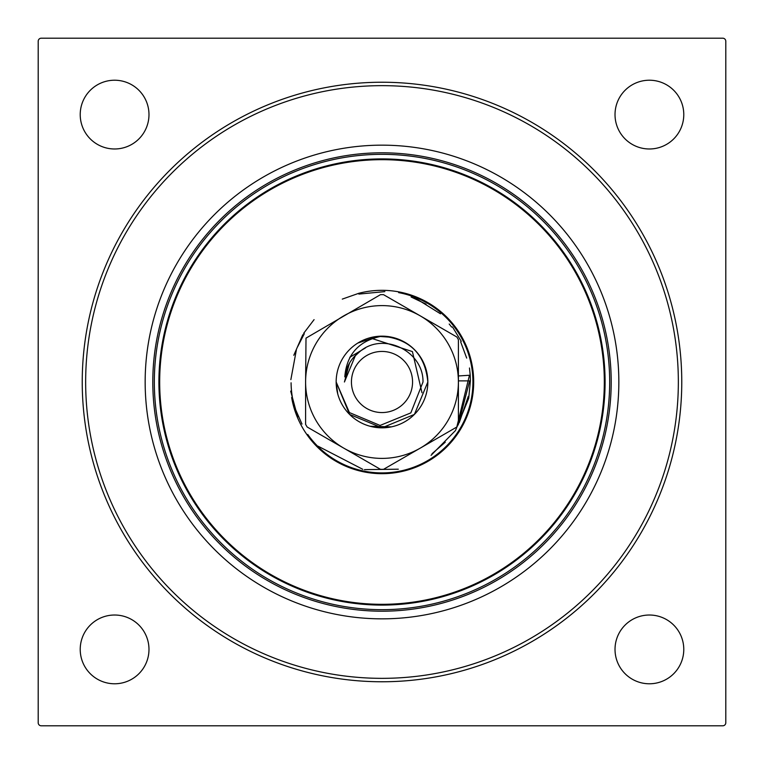 <?xml version="1.0" encoding="UTF-8"?>
<svg xmlns="http://www.w3.org/2000/svg" width="764" height="764" viewBox="0 0 764 764"><rect width="100%" height="100%" fill="white"/><g stroke="black" fill="none" stroke-linecap="round" stroke-linejoin="round"><path stroke-width="1.15" d="M611.2 382A229.2 229.2 0 0 1 382 611.2A229.2 229.2 0 0 1 152.8 382A229.2 229.2 0 0 1 382 152.8A229.2 229.2 0 0 1 611.2 382A229.2 229.2 0 0 0 382 152.8A229.2 229.2 0 0 0 152.8 382M683.78 114.6A34.38 34.38 0 0 0 649.4 80.22A34.38 34.38 0 0 0 615.02 114.6A34.38 34.38 0 0 0 649.4 148.98A34.38 34.38 0 0 0 683.78 114.6M148.98 114.6A34.38 34.38 0 0 0 114.6 80.22A34.38 34.38 0 0 0 80.22 114.6A34.38 34.38 0 0 0 114.6 148.98A34.38 34.38 0 0 0 148.98 114.6M148.98 649.4A34.38 34.38 0 0 0 114.6 615.02A34.38 34.38 0 0 0 80.22 649.4A34.38 34.38 0 0 0 114.6 683.78A34.38 34.38 0 0 0 148.98 649.4M683.78 649.4A34.38 34.38 0 0 0 649.4 615.02A34.38 34.38 0 0 0 615.02 649.4A34.38 34.38 0 0 0 649.4 683.78A34.38 34.38 0 0 0 683.78 649.4M145.16 382A236.84 236.84 0 0 0 382 618.84A236.84 236.84 0 0 0 618.84 382A236.84 236.84 0 0 0 382 145.16A236.84 236.84 0 0 0 145.16 382M38.2 41.256L38.2 722.744A3.056 3.056 0 0 0 41.256 725.8L722.744 725.8A3.056 3.056 0 0 0 725.8 722.744L725.8 41.256A3.056 3.056 0 0 0 722.744 38.2L41.256 38.2A3.056 3.056 0 0 0 38.2 41.256M176.522 466.89A222.324 222.324 0 0 1 297.11 176.522A222.324 222.324 0 0 1 587.478 297.11A222.324 222.324 0 0 1 466.89 587.478A222.324 222.324 0 0 1 176.522 466.89M412.56 382A30.56 30.56 0 0 0 382 351.44A30.56 30.56 0 0 0 351.44 382A30.56 30.56 0 0 0 382 412.56A30.56 30.56 0 0 0 412.56 382M336.16 382A45.84 45.84 0 0 0 337.726 393.861L336.16 382L349.415 412.57L380.08 425.443L410.831 412.894L422.998 382C423.619 351.068 382.831 330.974 359.319 352.051C351.201 358.364 346.359 366.634 344.784 376.862C346.722 354.066 359.128 340.505 382 336.16C409.838 338.882 425.118 354.162 427.84 382L414.413 414.413L382 427.84L349.587 414.413L336.16 382A45.84 45.84 0 0 1 382 336.16A45.84 45.84 0 0 1 421.699 404.92A45.84 45.84 0 0 1 337.726 393.861L337.43 391.292M344.43 382L349.339 363.425L344.43 382L355.432 355.432L359.319 352.051L354.152 356.778M344.784 376.862L349.625 362.938M353.894 357.065L359.319 352.051M473.68 381.198A91.68 91.68 0 0 0 358.326 293.433A91.68 91.68 0 0 1 473.68 381.198A91.68 91.68 0 0 1 390.175 473.317A91.68 91.68 0 0 1 291.638 397.49M468.743 398.082L470.395 380.873L469.631 380.873L470.395 380.873L470.223 375.21L458.4 375.955M458.4 380.873L469.631 380.873L458.4 424.259M456.796 427.038L469.459 375.258L470.223 375.219L469.478 368M468.284 396.363L459.221 422.74M445.269 442.213L432.023 453.74M301.99 424.068L295.611 409.647M290.864 379.603L296.346 350.036M297.597 346.818L304.292 333.744M358.87 294.083L384.855 291.609M411.127 296.995L426.073 304.129M449.213 324.012L451.619 327.059M460.654 341.833L466.68 358.087M461.246 341.307L452.46 326.916M440.475 313.803L413.945 297.263M358.688 293.338L342.291 299.106M314.08 319.638L303.614 333.391M302.802 334.737L293.796 355.289M290.683 391.13L297.645 416.991M318.139 446.224L362.804 469.325M364.409 469.631L398.302 469.201M431.058 455.344L455.468 430.562L468.676 398.407M306.011 338.127L305.6 382A76.4 76.4 0 0 0 448.162 420.2A76.4 76.4 0 0 0 343.8 315.838A76.4 76.4 0 0 0 305.6 382L305.6 424.345L307.128 426.99L380.472 469.335L383.528 469.335L456.872 426.99L458.4 424.345L458.4 339.655L456.872 337.01L383.528 294.665L380.472 294.665L306.011 338.127M372.116 338.538L412.417 351.583L421.986 392.715M365.45 347.935L349.797 357.285M392.4 337.354L378.008 336.332L357.791 343.074M370.139 426.274L391.454 426.856M154.328 382A227.672 227.672 0 0 0 382 609.672A227.672 227.672 0 0 0 609.672 382A227.672 227.672 0 0 0 382 154.328A227.672 227.672 0 0 0 154.328 382M605.088 382A223.088 223.088 0 0 1 382 605.088A223.088 223.088 0 0 1 158.912 382A223.088 223.088 0 0 1 382 158.912A223.088 223.088 0 0 1 605.088 382M678.346 382A296.346 296.346 0 0 0 382 85.654A296.346 296.346 0 0 0 85.654 382A296.346 296.346 0 0 0 382 678.346A296.346 296.346 0 0 0 678.346 382M82.235 382A299.765 299.765 0 0 1 382 82.235A299.765 299.765 0 0 1 681.765 382A299.765 299.765 0 0 1 382 681.765A299.765 299.765 0 0 1 82.235 382M291.084 382.802A90.916 90.916 0 0 0 292.392 397.356M307.749 434.458A90.916 90.916 0 0 0 472.916 381.198A90.916 90.916 0 0 0 398.636 292.622"/></g></svg>
